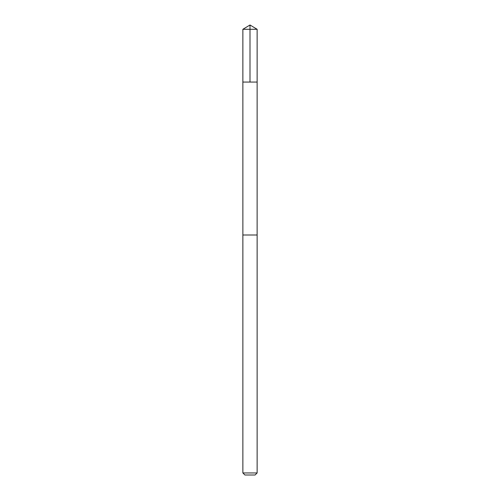 <?xml version="1.0" encoding="UTF-8"?>
<svg xmlns="http://www.w3.org/2000/svg" width="500" height="500" viewBox="0 0 500 500"><rect width="100%" height="100%" fill="white"/><g stroke="black" fill="none" stroke-linecap="round" stroke-linejoin="round"><path stroke-width="0.38" stroke-dasharray="2.5 1.88" d="M247.094 82.069L257.131 82.069L247.094 82.069M242.869 29.288L257.131 29.288M247.094 235L257.125 235L247.094 235M242.869 472.944L257.131 472.944M244.925 475L255.075 475"/><path stroke-width="0.75" d="M242.869 82.069L257.131 82.069L257.131 29.288L242.869 29.288L242.869 82.069L257.131 82.069L257.125 235L242.875 235L242.869 82.069M252.913 235L242.869 235L242.869 472.944L257.131 472.944L257.131 235L252.913 235M257.131 472.944L255.075 475L244.925 475L242.869 472.944M250 82.069L250 25L242.869 29.288M250 25L257.131 29.288"/></g></svg>
